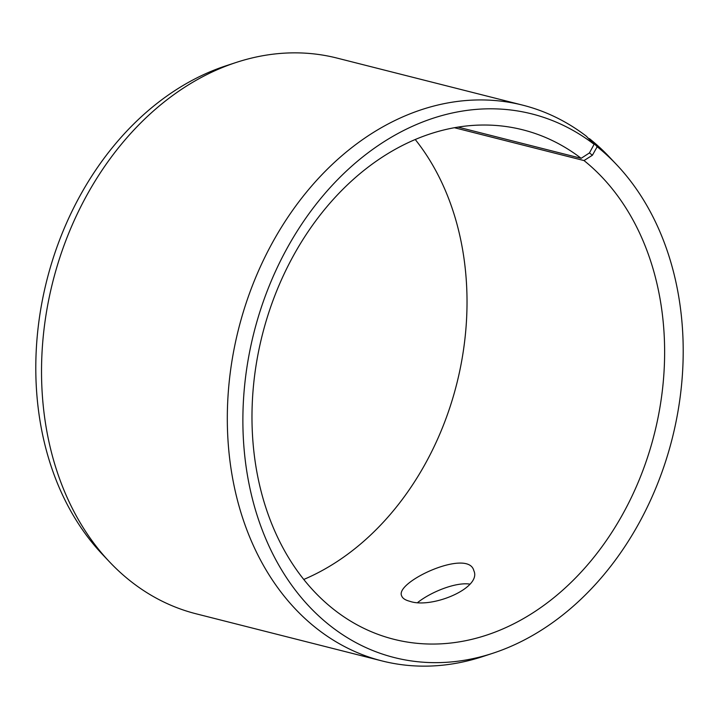 <?xml version="1.0" encoding="UTF-8"?>
<svg xmlns="http://www.w3.org/2000/svg" width="719" height="719" viewBox="0 0 719 719"><rect width="100%" height="100%" fill="white"/><g stroke="black" fill="none" stroke-linecap="round" stroke-linejoin="round"><path stroke-width="1.08" d="M415.258 139.531A262.768 202.174 -75.8 0 1 303.742 579.469M588.484 138.443L589.526 138.704L597.183 146.739A280.392 215.736 -75.8 0 1 616.641 164.696A280.392 215.736 -75.8 0 1 672.157 438.752A280.392 215.736 -75.8 0 1 492.794 653.274L482.809 656.546A286.656 220.553 -75.8 0 1 381.951 660.914L196.179 613.819A286.656 220.553 -75.8 0 1 109.576 561.934L102.359 554.304A280.392 215.736 -75.8 0 1 46.843 280.248A280.392 215.736 -75.8 0 1 226.206 65.726L236.192 62.454A286.656 220.553 -75.8 0 1 337.049 58.086L522.821 105.181A286.656 220.553 -75.8 0 1 586.389 136.242L594.11 144.339L589.445 152.931L581.141 158.315L458.066 127.119M109.576 561.934A286.656 220.553 -75.8 0 1 52.82 281.758A286.656 220.553 -75.8 0 1 236.192 62.454M492.794 653.274A280.392 215.736 -75.8 0 1 249.763 351.115A280.392 215.736 -75.8 0 1 594.11 144.339M589.526 138.704A286.656 220.553 -75.8 0 1 609.424 157.066L616.641 164.696M381.951 660.914A286.656 220.553 -75.8 0 1 238.6 328.853A286.656 220.553 -75.8 0 1 522.821 105.181M597.183 146.739L592.402 155.25L589.445 152.931M592.402 155.25L584.017 160.562A262.768 202.174 -75.8 0 1 640.683 476.212A262.768 202.174 -75.8 0 1 393.742 639.254A262.768 202.174 -75.8 0 1 262.327 334.865A262.768 202.174 -75.8 0 1 522.866 129.833A262.768 202.174 -75.8 0 1 581.141 158.315M584.017 160.562L454.471 127.73M409.776 601.282C405.255 600.122 402.559 598.334 401.669 595.898C394.336 582.093 468.366 547.959 473.83 570.67C482.134 587.971 431.499 609.065 409.776 601.282M469.849 584.116C455.657 581.878 430.735 592.15 417.811 602.414"/></g></svg>

